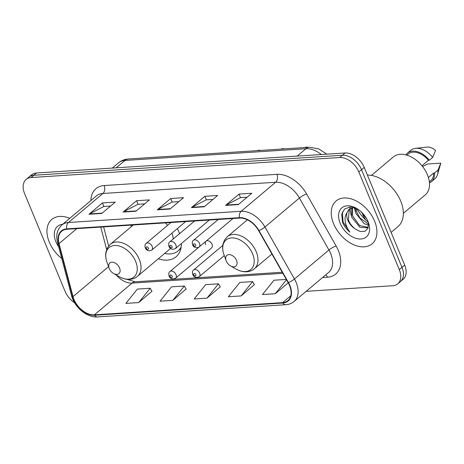 <?xml version="1.0" encoding="UTF-8"?>
<svg xmlns="http://www.w3.org/2000/svg" width="464" height="464" viewBox="0 0 464 464"><rect width="100%" height="100%" fill="white"/><g stroke="black" fill="none" stroke-linecap="round" stroke-linejoin="round"><path stroke-width="0.7" d="M179.539 233.67A30.897 20.271 -130.1 0 0 178.779 231.687A30.897 20.271 -130.1 0 0 177.341 228.584M131.057 225.115A30.897 20.271 -130.1 0 0 131.26 226.681M198.847 247.208L169.986 271.504A4.373 2.871 49.9 0 1 176.007 274.642A4.373 2.871 49.9 0 1 175.624 278.191L211.636 247.869A4.373 2.871 -130.1 0 0 212.019 244.313A4.373 2.871 -130.1 0 0 206.207 241.031M205.819 241.355A4.373 2.871 -130.1 0 0 205.616 244.731M158.294 258.796A30.897 20.271 -130.1 0 0 176.059 256.795A30.897 20.271 -130.1 0 0 181.389 243.554M306.153 291.34L392.805 285.72A17.493 11.472 -130.1 0 0 397.747 283.835L403.135 279.305A17.493 11.472 -130.1 0 0 404.672 265.095L364.211 167.417A17.493 11.472 -130.1 0 0 345.088 152.981L36.47 173.002A17.493 11.472 -130.1 0 0 31.529 174.887L28.838 177.155A17.493 11.472 -130.1 0 1 33.779 175.27A17.493 11.472 -130.1 0 0 28.838 177.155L26.141 179.423A17.493 11.472 -130.1 0 0 24.604 193.633L65.064 291.311A17.493 11.472 -130.1 0 0 74.646 302.818M397.747 283.835A17.493 11.472 -130.1 0 0 399.289 269.625L358.829 171.947L361.52 169.679A17.493 11.472 -130.1 0 0 342.391 155.249L33.779 175.27L342.391 155.249A17.493 11.472 -130.1 0 1 361.52 169.679L401.981 267.363L361.52 169.679L364.211 167.417M400.438 281.573A17.493 11.472 -130.1 0 0 401.981 267.363A17.493 11.472 -130.1 0 1 400.438 281.573M374.576 221.079A27.985 18.357 -130.1 0 0 336.064 200.999A27.985 18.357 -130.1 0 0 333.599 223.735A27.985 18.357 -130.1 0 0 372.111 243.815A27.985 18.357 -130.1 0 0 374.576 221.079A27.985 18.357 -130.1 0 0 336.064 200.999A27.985 18.357 -130.1 0 0 333.599 223.735A27.985 18.357 -130.1 0 0 372.111 243.815A27.985 18.357 -130.1 0 0 374.576 221.079M69.762 218.347A27.985 18.357 -130.1 0 0 51.777 219.443A27.985 18.357 -130.1 0 0 49.312 242.179A27.985 18.357 -130.1 0 0 61.764 258.518A27.985 18.357 -130.1 0 1 49.312 242.179A27.985 18.357 -130.1 0 1 51.777 219.443A27.985 18.357 -130.1 0 1 69.762 218.347M289.536 285.464A18.659 12.238 49.9 0 1 287.895 300.62A18.659 12.238 49.9 0 1 282.622 302.627L94.378 314.841A18.659 12.238 49.9 0 1 73.01 296.606L59.032 243.6A18.659 12.238 49.9 0 1 61.637 231.281A18.659 12.238 49.9 0 1 66.909 229.274L239.621 218.068A18.659 12.238 49.9 0 1 258.645 230.649L288.156 282.651A18.659 12.238 49.9 0 1 289.536 285.464M289.878 285.441A19.123 12.545 -130.1 0 0 288.463 282.559L258.947 230.556A19.123 12.545 -130.1 0 0 239.447 217.662L66.741 228.868A19.123 12.545 -130.1 0 0 58.667 243.554L72.645 296.56A19.123 12.545 -130.1 0 0 94.546 315.247L282.791 303.033A19.123 12.545 -130.1 0 0 289.878 285.441M138.69 302.574L150.191 288.248L137.385 289.078L125.883 303.404L138.69 302.574L151.96 291.253M172.834 300.359L184.336 286.033L171.529 286.862L160.034 301.188L172.834 300.359L186.105 289.037M241.135 295.928L252.636 281.602L239.83 282.431L228.329 296.763L241.135 295.928L254.405 284.606M206.985 298.143L218.486 283.817L205.68 284.647L194.178 298.978L206.985 298.143L220.255 286.822M358.829 171.947A17.493 11.472 -130.1 0 0 339.7 157.516L31.088 177.538A17.493 11.472 -130.1 0 0 26.141 179.423M88.96 214.275L102.428 202.936L115.234 202.107L101.767 213.446L88.96 214.275A4.663 3.167 86.3 0 1 89.459 213.945L102.155 213.121M191.406 207.628L204.873 196.295L217.68 195.46L204.212 206.799L191.406 207.628A4.663 3.167 86.3 0 1 191.899 207.298L204.601 206.474M225.556 205.413L239.018 194.08L251.824 193.244L238.363 204.583L225.556 205.413A4.663 3.167 86.3 0 1 226.049 205.082L238.745 204.259M123.111 212.06L136.573 200.721L149.379 199.891L135.917 211.23L123.111 212.06A4.663 3.167 86.3 0 1 123.604 211.729L136.306 210.905M157.261 209.844L170.723 198.505L183.529 197.676L170.068 209.015L157.261 209.844A4.663 3.167 86.3 0 1 157.754 209.513L170.45 208.69M286.323 279.415L273.975 280.215L262.473 294.547L275.28 293.712L288.243 282.802M170.723 198.505L172.196 202.066M178.826 201.637L172.109 202.072L157.754 209.513M136.573 200.721L138.052 204.282M144.675 203.853L137.959 204.288L123.604 211.729M239.018 194.08L240.491 197.635M247.121 197.206L240.404 197.641L226.049 205.082M204.873 196.295L206.347 199.851M212.976 199.421L206.254 199.856L191.899 207.298M102.428 202.936L103.901 206.497M110.531 206.068L103.808 206.503L89.459 213.945M218.486 283.817L220.313 286.92M252.636 281.602L254.463 284.705M275.28 293.712L286.503 279.734M184.336 286.033L186.168 289.136M150.191 288.248L152.018 291.351M356.77 208.533A31.482 20.654 -130.1 0 0 368.155 222.082M391.123 232.383L397.926 226.652A31.482 20.654 -130.1 0 0 400.699 201.074A31.482 20.654 -130.1 0 0 367.378 175.056M403.355 213.318L425.244 194.886A24.778 16.257 -130.1 0 0 427.431 174.754A24.778 16.257 -130.1 0 0 393.327 156.977L371.438 175.409M368.538 225.15L364.112 223.654L355.871 213.405L355.082 207.826M368.491 224.066L359.791 217.842L356.944 212.506L356.114 208.237M368.109 227.818L359.838 227.25L351.596 217.007L351.758 207.895M368.225 227.441L359.623 225.498L352.669 216.102L352.501 207.704M350.303 208.365L348.737 209.734L346.968 212.773C346.417 214.989 346.695 217.465 347.803 220.203C349.299 223.665 351.608 226.49 354.734 228.677C351.335 225.597 349.224 222.604 348.394 219.704L349.23 209.496M349.241 209.258L354.131 207.518M366.821 219.031L360.812 211.474M357.152 208.725L350.158 206.956L344.537 208.997L341.69 214.293L342.554 222.337C344.155 226.107 346.579 229.349 349.833 232.07C347.374 228.764 345.842 225.156 345.228 221.247C344.752 217.97 345.332 215.145 346.968 212.773M368.004 221.508A19.012 12.47 -130.1 0 0 356.329 208.237A19.012 12.47 -130.1 0 0 341.533 208.145A19.012 12.47 -130.1 0 0 340.17 223.312A19.012 12.47 -130.1 0 0 360.487 239.018A19.012 12.47 -130.1 0 0 368.433 222.616A19.012 12.47 -130.1 0 0 368.004 221.508M354.734 228.677L360.209 231.507L365.058 231.275L368.004 228.108L368.341 222.946M421.95 165.735L428.394 160.312A17.493 11.472 -130.1 0 0 408.117 154.048L406.829 155.133M428.394 160.312L429.322 160.254L432.692 157.418L435.534 150.435A11.658 7.65 -130.1 0 0 426.973 147.082L415.5 148.358A18.659 12.238 -130.1 0 0 410.733 150.324L407.369 153.161A18.659 12.238 -130.1 0 0 405.843 154.866M432.692 157.418A18.659 12.238 -130.1 0 0 415.5 148.358M429.322 160.254A18.659 12.238 -130.1 0 0 407.369 153.161M429.362 181.894L430.65 180.809A17.493 11.472 -130.1 0 0 433.66 173.031L428.405 177.457M429.461 182.915A18.659 12.238 -130.1 0 0 431.398 181.702L434.768 178.866A18.659 12.238 -130.1 0 0 437.511 174.505L440.73 163.421A11.658 7.65 -130.1 0 0 440.8 163.154L427.472 164.018L422.6 166.541M437.511 174.505A18.659 12.238 -130.1 0 0 437.958 170.137L434.594 172.973L433.66 173.031M440.8 163.154L437.958 170.137M431.398 181.702A18.659 12.238 -130.1 0 0 434.594 172.973M349.833 232.07L343.053 221.92L342.397 211.978M351.109 215.284L349.914 208.759M349.914 208.696L350.042 206.961M355.383 211.683L354.345 207.582M226.258 261.041A6.995 4.588 -130.1 0 0 230.556 265.924A6.995 4.588 -130.1 0 0 236.002 265.959A6.995 4.588 -130.1 0 0 236.501 260.379A6.995 4.588 -130.1 0 0 229.025 254.597A6.995 4.588 -130.1 0 0 226.101 260.635A6.995 4.588 -130.1 0 0 226.258 261.041M109.301 268.627A6.995 4.588 -130.1 0 0 113.599 273.511A6.995 4.588 -130.1 0 0 119.045 273.545A6.995 4.588 -130.1 0 0 119.544 267.966A6.995 4.588 -130.1 0 0 112.068 262.183A6.995 4.588 -130.1 0 0 109.144 268.221A6.995 4.588 -130.1 0 0 109.301 268.627M133.296 224.97L110.374 244.267A20.99 13.769 -130.1 0 1 139.264 259.324A20.99 13.769 -130.1 0 1 137.414 276.376L169.679 249.209A20.99 13.769 -130.1 0 0 170.491 248.437M173.24 238.977A20.99 13.769 -130.1 0 0 171.912 233.154M164.65 253.443A27.695 18.166 -130.1 0 0 178.037 250.937A27.695 18.166 -130.1 0 0 181.18 246.883M178.037 250.937L179.382 249.806A27.695 18.166 -130.1 0 0 180.948 248.217M167.568 225.376A20.99 13.769 -130.1 0 0 165.439 222.882M62.715 224.28A19.012 12.47 -130.1 0 0 55.883 241.756A19.012 12.47 -130.1 0 0 58.684 246.825M345.088 152.981L339.7 157.516M404.672 265.095L399.289 269.625M36.47 173.002L31.088 177.538M321.303 154.524A23.322 15.3 -130.1 0 0 305.938 148.706L297.175 156.09M128.4 158.99A11.658 7.923 86.3 0 0 124.938 160.451A23.322 15.3 -130.1 0 0 118.349 162.963C121.243 160.573 124.596 159.251 128.4 158.99L309.401 147.25A11.658 7.923 86.3 0 0 305.938 148.706L124.938 160.451L116.168 167.835M282.622 302.627L290.771 295.765M90.921 200.529A29.151 19.123 49.9 0 1 104.18 185.542L276.886 174.336A5.829 3.961 86.3 0 1 275.628 182.259L241.164 211.282A23.322 15.3 49.9 0 1 264.944 227.006L294.46 279.003A23.322 15.3 49.9 0 1 296.183 282.518A23.322 15.3 49.9 0 1 294.13 301.467L328.593 272.449A23.322 15.3 -130.1 0 0 330.646 253.501A23.322 15.3 -130.1 0 0 328.924 249.986L299.408 197.983A23.322 15.3 -130.1 0 0 275.628 182.259L102.921 193.465A23.322 15.3 -130.1 0 0 96.332 195.976L61.863 224.994A23.322 15.3 49.9 0 1 68.457 222.482L241.164 211.282A5.829 3.961 86.3 0 0 239.447 217.662M288.463 282.559A5.829 1.201 150.4 0 0 294.46 279.003L328.924 249.986A5.829 1.201 -29.6 0 1 336.127 245.995A29.151 19.123 49.9 0 1 327.474 277.211L322.555 277.53M66.741 228.868A5.829 3.961 -93.7 0 1 68.457 222.482L102.921 193.465A5.829 3.961 86.3 0 0 104.18 185.542M58.667 243.554A5.829 2.575 165.2 0 1 57.542 242.486L71.52 295.493C74.379 307.168 87.023 317.892 97.562 316.918L285.807 304.709A5.829 3.961 -93.7 0 1 282.791 303.033M276.886 174.336A29.151 19.123 49.9 0 1 306.611 193.993A5.829 1.201 -29.6 0 0 299.408 197.983L264.944 227.006A5.829 1.201 150.4 0 1 258.947 230.556M72.645 296.56A5.829 2.575 165.2 0 1 71.52 295.493M94.546 315.247A5.829 3.961 86.3 0 0 97.562 316.918M306.611 193.993L336.127 245.995M327.474 277.211A5.829 3.961 86.3 0 0 325.734 274.856M59.032 243.6L76.809 228.63M73.01 296.606L108.582 266.655M100.74 227.082L106.668 249.545M116.209 274.99A18.659 12.238 -130.1 0 0 132.072 283.098L282.86 273.319M94.378 314.841L132.072 283.098A10.492 7.128 86.3 0 1 135.186 281.787L282.251 272.246M236.199 269.108A19.279 12.65 -130.1 0 0 251.204 269.207A19.279 12.65 -130.1 0 0 252.59 253.82A19.279 12.65 -130.1 0 0 231.977 237.893A19.279 12.65 -130.1 0 0 223.921 254.527C222.679 251.036 222.349 247.683 222.923 244.476L224.518 240.068L227.337 236.681A20.99 13.769 -130.1 0 1 256.221 251.737A20.99 13.769 -130.1 0 1 254.371 268.789C252.016 270.738 249.203 271.747 245.937 271.811C242.678 271.829 239.43 270.93 236.199 269.108L230.556 265.924M113.599 273.511L119.242 276.701A19.279 12.65 -130.1 0 0 134.247 276.793A19.279 12.65 -130.1 0 0 135.633 261.412A19.279 12.65 -130.1 0 0 115.02 245.479A19.279 12.65 -130.1 0 0 106.964 262.119C105.722 258.622 105.392 255.27 105.966 252.062L107.561 247.654L110.374 244.267M179.812 249.423L180.032 249.301A27.956 18.34 -130.1 0 0 180.803 248.837M222.772 245.439L193.639 269.967A4.373 2.871 49.9 0 1 199.653 273.105A4.373 2.871 49.9 0 1 199.271 276.66L224.298 255.583M195.837 274.659A1.456 0.957 -130.1 0 0 194.242 273.458A1.456 0.957 -130.1 0 0 193.703 274.798A1.456 0.957 -130.1 0 0 195.298 276.005A1.456 0.957 -130.1 0 0 195.837 274.659M172.19 276.196A1.456 0.957 -130.1 0 0 170.595 274.99A1.456 0.957 -130.1 0 0 170.056 276.335A1.456 0.957 -130.1 0 0 171.651 277.536A1.456 0.957 -130.1 0 0 172.19 276.196M199.508 243.443A4.373 2.871 49.9 0 1 199.126 246.993C196.214 248.437 194.022 247.718 192.548 244.835C192.038 242.475 192.357 240.967 193.494 240.306A4.373 2.871 49.9 0 1 199.508 243.443M193.558 245.137A1.456 0.957 -130.1 0 0 195.153 246.338A1.456 0.957 -130.1 0 0 195.692 244.998A1.456 0.957 -130.1 0 0 194.097 243.797A1.456 0.957 -130.1 0 0 193.558 245.137M307.499 147.372A3.497 2.297 -130.1 0 0 305.126 147.453L305.034 147.529M175.862 244.975A4.373 2.871 49.9 0 1 175.479 248.53C172.562 249.974 170.369 249.255 168.902 246.367C168.391 244.012 168.71 242.498 169.841 241.837A4.373 2.871 49.9 0 1 175.862 244.975M169.911 246.668A1.456 0.957 -130.1 0 0 171.506 247.875A1.456 0.957 -130.1 0 0 172.045 246.529A1.456 0.957 -130.1 0 0 170.45 245.328A1.456 0.957 -130.1 0 0 169.911 246.668M283.852 148.903A3.497 2.297 -130.1 0 0 281.48 148.985L281.387 149.066M152.215 246.512A4.373 2.871 49.9 0 1 151.827 250.061C148.915 251.505 146.723 250.786 145.249 247.904C144.745 245.543 145.058 244.035 146.195 243.374A4.373 2.871 49.9 0 1 152.215 246.512M146.264 248.205A1.456 0.957 -130.1 0 0 147.854 249.406A1.456 0.957 -130.1 0 0 148.399 248.066A1.456 0.957 -130.1 0 0 146.804 246.865A1.456 0.957 -130.1 0 0 146.264 248.205M260.205 150.44A3.497 2.297 -130.1 0 0 257.833 150.522L257.74 150.597M118.349 162.963L112.259 168.084M309.401 147.25L318.646 148.84L326.824 154.17M362.72 214.786L365.586 219.826M61.863 224.994C57.188 229.297 55.744 235.126 57.542 242.486M285.807 304.709C289.02 304.488 291.792 303.404 294.13 301.467M103.611 226.896L108.657 246.03M126.823 279.282L135.186 281.787M271.91 254.023L254.371 268.789M247.364 219.814L227.337 236.681M226.101 260.635L223.921 254.527M137.414 276.376C135.059 278.325 132.246 279.334 128.98 279.398C125.715 279.415 122.473 278.516 119.242 276.701M109.144 268.221L106.964 262.119M180.032 249.301L180.798 248.878M193.639 269.967C192.502 270.628 192.189 272.136 192.693 274.497C194.045 277.356 196.237 278.081 199.271 276.66M169.986 271.504C168.855 272.165 168.536 273.673 169.047 276.034C170.398 278.893 172.591 279.612 175.624 278.191M232.963 218.503L199.126 246.993M218.254 219.455L193.494 240.306M305.126 147.453L309.07 147.268M209.316 220.035L175.479 248.53M194.602 220.992L169.841 241.837M281.48 148.985L285.424 148.805M185.67 221.572L151.827 250.061M170.955 222.523L146.195 243.374M257.833 150.522L261.777 150.336"/></g></svg>
